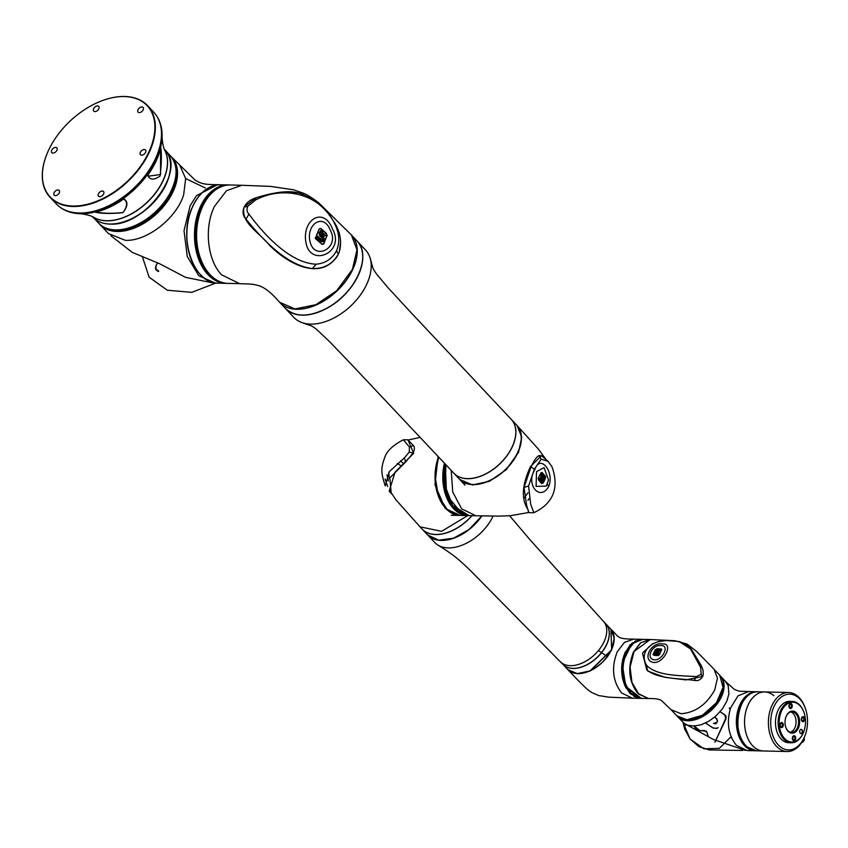 <?xml version="1.0" encoding="UTF-8"?>
<svg xmlns="http://www.w3.org/2000/svg" width="848" height="848" viewBox="0 0 848 848"><rect width="100%" height="100%" fill="white"/><g stroke="black" fill="none" stroke-linecap="round" stroke-linejoin="round"><path stroke-width="1.27" d="M93.089 216.897A49.534 30.92 -43.2 0 0 106.477 220.724A49.534 30.92 -43.2 0 0 153.806 195.051A49.534 30.92 -43.2 0 0 164.459 149.789M72.875 206.032A66.589 41.563 -43.2 0 0 148.644 152.481A66.589 41.563 -43.2 0 0 124.391 96.555A66.589 41.563 -43.2 0 0 105.057 99.672A66.589 41.563 -43.2 0 0 46.714 154.527A66.589 41.563 -43.2 0 0 72.875 206.032M105.163 99.64A66.918 41.775 136.8 0 1 105.258 99.598A66.918 41.775 136.8 0 1 124.698 96.471A66.918 41.775 136.8 0 1 147.563 105.64A66.918 41.775 136.8 0 1 139.867 167.946A66.918 41.775 136.8 0 1 72.928 206.488A66.918 41.775 136.8 0 1 50.064 197.319A66.918 41.775 136.8 0 1 46.629 154.728A66.918 41.775 136.8 0 1 46.672 154.633M104.166 227.921A49.142 30.676 -43.2 0 0 116.982 231.409A49.142 30.676 -43.2 0 0 163.664 206.276A49.142 30.676 -43.2 0 0 174.773 161.523M107.463 229.13A49.099 30.655 -43.2 0 0 116.399 230.751A49.099 30.655 -43.2 0 0 160.908 208.11A49.099 30.655 -43.2 0 0 175.79 164.883M138.436 223.999C130.38 228.059 122.737 230.031 115.519 229.903A49.205 30.719 -43.2 0 1 98.707 223.194A49.205 30.719 -43.2 0 0 98.707 223.194L99.407 223.946A49.205 30.719 -43.2 0 0 116.218 230.688A49.205 30.719 -43.2 0 0 165.445 202.343A49.205 30.719 -43.2 0 0 171.095 156.53L170.395 155.788A49.205 30.719 -43.2 0 0 170.374 155.756A49.205 30.719 -43.2 0 1 164.745 201.591A49.205 30.719 -43.2 0 1 115.519 229.935A49.163 30.687 -43.2 0 0 138.436 223.999A49.163 30.687 -43.2 0 0 168.752 195.485A49.163 30.687 -43.2 0 0 175.525 166.102M117.798 223.353A49.152 30.687 -43.2 0 0 169.377 174.847M102.354 191.023A3.445 2.152 -43.2 0 0 98.909 193.005A3.445 2.152 -43.2 0 0 98.516 196.217A3.445 2.152 -43.2 0 0 99.693 196.683A3.445 2.152 -43.2 0 0 103.138 194.701A3.445 2.152 -43.2 0 0 103.53 191.489A3.445 2.152 -43.2 0 0 102.354 191.023M141.913 106.954A3.445 2.152 -43.2 0 0 138.468 108.936A3.445 2.152 -43.2 0 0 138.076 112.148A3.445 2.152 -43.2 0 0 139.252 112.614A3.445 2.152 -43.2 0 0 142.697 110.632A3.445 2.152 -43.2 0 0 143.089 107.431A3.445 2.152 -43.2 0 0 141.913 106.954M97.573 105.905A3.445 2.152 -43.2 0 0 94.128 107.887A3.445 2.152 -43.2 0 0 93.736 111.088A3.445 2.152 -43.2 0 0 94.912 111.565A3.445 2.152 -43.2 0 0 98.357 109.583A3.445 2.152 -43.2 0 0 98.75 106.371A3.445 2.152 -43.2 0 0 97.573 105.905M55.629 147.404A3.445 2.152 -43.2 0 0 52.184 149.396A3.445 2.152 -43.2 0 0 51.792 152.598A3.445 2.152 -43.2 0 0 52.968 153.075A3.445 2.152 -43.2 0 0 56.413 151.092A3.445 2.152 -43.2 0 0 56.805 147.881A3.445 2.152 -43.2 0 0 55.629 147.404M58.014 189.973A3.445 2.152 -43.2 0 0 54.569 191.955A3.445 2.152 -43.2 0 0 54.177 195.157A3.445 2.152 -43.2 0 0 55.353 195.634A3.445 2.152 -43.2 0 0 58.798 193.651A3.445 2.152 -43.2 0 0 59.19 190.44A3.445 2.152 -43.2 0 0 58.014 189.973M144.308 149.513A3.445 2.152 -43.2 0 0 140.863 151.495A3.445 2.152 -43.2 0 0 140.461 154.707A3.445 2.152 -43.2 0 0 141.637 155.173A3.445 2.152 -43.2 0 0 145.093 153.191A3.445 2.152 -43.2 0 0 145.485 149.99A3.445 2.152 -43.2 0 0 144.308 149.513M108.692 228.949A49.163 30.687 -43.2 0 0 115.498 229.903M160.707 147.955L160.855 147.785C161.745 155.375 161.48 164.798 160.06 176.045C154.124 180.232 150.043 180.062 147.806 175.525L147.817 175.197M147.838 175.25L148.57 176.151L148.04 174.805L147.806 175.525M123.755 198.983L124.094 198.983C128.186 201.824 127.815 206.382 122.96 212.647C111.766 213.802 102.661 213.696 95.633 212.329L95.813 212.138M124.094 198.983L123.373 199.185C114.3 205.523 105.067 209.848 95.729 212.159L95.633 212.329M95.835 211.989C102.894 213.484 111.968 213.664 123.066 212.519C127.539 206.287 127.751 201.76 123.691 198.93M123.808 199.004L123.405 199.185A65.232 40.715 -43.2 0 1 95.697 212.17L95.76 212.148M148.57 176.151L160.558 174.54L160.537 148.665M160.728 147.859L160.738 147.838C158.597 156.88 154.368 165.869 148.04 174.805A65.232 40.715 -43.2 0 0 160.738 147.806M157.484 262.763L155.937 265.975C154.898 268.668 155.799 270.491 158.618 271.455L155.862 268.986L158.65 271.19M171.752 157.219A49.205 30.719 136.8 0 1 171.837 157.315A49.205 30.719 136.8 0 1 166.176 203.128A49.205 30.719 136.8 0 1 116.96 231.472A49.205 30.719 136.8 0 1 100.149 224.731A49.205 30.719 136.8 0 1 100.064 224.635M205.333 187.98L185.659 178.546M110.865 235.733L132.267 252.397L159.509 263.675L185.553 277.349L212.307 282.808M215.774 283.094L191.733 292.369L167.247 290.196L149.131 277.179L142.453 256.944M218.116 283.147A49.205 32.478 -88.6 0 1 218.063 283.147A49.205 32.478 -88.6 0 1 190.037 256.446A49.205 32.478 -88.6 0 1 192.899 205.947A49.205 32.478 -88.6 0 1 220.395 184.769A49.205 32.478 -88.6 0 1 220.448 184.769M227.02 283.359A49.205 32.478 -88.6 0 1 226.882 283.349A49.205 32.478 -88.6 0 1 209.021 274.614A49.205 32.478 -88.6 0 1 197.319 219.123A49.205 32.478 -88.6 0 1 229.214 184.981A49.205 32.478 -88.6 0 1 229.352 184.981M226.395 283.338A49.205 32.478 -88.6 0 1 225.897 283.327A49.205 32.478 -88.6 0 1 208.036 274.593A49.205 32.478 -88.6 0 1 196.333 219.102A49.205 32.478 -88.6 0 1 228.229 184.949A49.205 32.478 -88.6 0 1 228.727 184.97M218.964 281.568A49.099 32.415 -88.6 0 1 209.053 274.529A49.099 32.415 -88.6 0 1 196.312 225.059A49.099 32.415 -88.6 0 1 221.222 186.39M199.227 256.944A49.099 32.415 -88.6 0 1 200.34 210.039M190.228 256.721A49.067 32.394 -88.6 0 1 191.341 209.838M183.656 194.817L185.659 178.557L180.158 166.166L185.659 178.557L183.656 194.817C176.479 218.36 146.693 241.585 125.281 240.313L108.47 233.571L100.149 224.731M156.053 265.869L155.862 268.986L156.053 265.827L157.633 262.827M158.629 271.148L158.671 270.872C156.064 269.982 155.237 268.297 156.191 265.806M357.029 240.959A49.205 30.719 136.8 0 1 357.072 241.002L365.499 249.959A49.205 30.719 136.8 0 1 370.184 258.311A49.205 30.719 136.8 0 1 366.601 284.546A49.205 30.719 136.8 0 1 310.622 324.116A49.205 30.719 136.8 0 1 301.856 322.558A49.205 30.719 136.8 0 1 293.811 317.375L285.384 308.407A49.205 30.719 136.8 0 1 285.341 308.365M370.184 258.311C373.427 268.646 371.488 266.749 376.48 273.946L387.6 287.239L408.906 310.347L511.27 419.357A39.358 24.571 136.8 0 1 512.107 446.981A39.358 24.571 136.8 0 1 483.508 474.944A39.358 24.571 136.8 0 1 453.924 473.279A39.358 24.571 136.8 0 1 453.722 473.067L351.411 364.407L329.649 341.723L317.067 329.808C310.188 324.381 311.979 326.438 301.856 322.558M243.98 207.484C240.917 223.109 258.831 231.939 270.152 245.984L271.614 247.287C290.154 265.117 321.36 280.571 337.568 255.757L339.285 251.792L338.352 254.093L336.529 250.764C339.953 242.231 339.423 233.423 334.928 224.338C321.477 194.595 284.769 184.641 255.63 199.969L247.786 206.308C246.492 209.477 246.885 212.074 248.962 214.12C262.265 232.288 289.157 263.219 316.177 264.194C325.325 263.368 332.109 258.884 336.529 250.764M255.619 198.305L244.288 206.891M255.63 199.969L255.99 197.86C250.584 199.439 246.641 202.524 244.16 207.103L244.16 207.092C246.196 202.884 250.096 199.799 255.863 197.838C277.232 191.182 292.708 189.994 302.301 194.266C323.819 203.796 330.338 216.632 334.759 222.992L334.928 224.338M340.652 241.987L339.285 251.792M310.294 242.592C305.216 224.89 323.3 211.947 330.338 230.285C339.984 247.711 315.212 260.824 310.294 242.592M306.181 243.683C300.945 220.342 323.512 205.301 332.639 229.267C345.39 252.047 311.28 267.533 306.181 243.683M210.05 274.635A49.205 32.478 91.4 0 0 227.921 283.38L239.592 283.656L221.731 274.911C207.389 260.506 203.891 227.677 214.438 206.446L226.501 190.705L241.924 185.277L230.253 185.002A49.205 32.478 91.4 0 0 198.358 219.155A49.205 32.478 91.4 0 0 210.05 274.635M279.67 302.344A49.205 30.719 -43.2 0 0 279.766 302.439A49.205 30.719 -43.2 0 0 316.76 304.591A49.205 30.719 -43.2 0 0 352.556 269.611A49.205 30.719 -43.2 0 0 351.454 235.023A49.205 30.719 -43.2 0 0 351.358 234.928M359.488 272.261A49.067 30.634 136.8 0 1 328.823 307.082A49.067 30.634 136.8 0 1 316.442 312.742M541.427 455.705L530.466 466.58C521.997 484.791 521.117 499.006 527.827 509.245L528.919 512.478L510.136 515.743L498.953 516.103L475.876 515.785L461.588 508.789L452.737 491.978L451.21 470.417M528.717 512.436L526.661 505.45L524.032 487.452L531.06 466.856C534.039 460.475 536.689 456.712 539.031 455.577L541.724 455.832L546.292 459.796M534.802 469.718C539.71 453.775 554.666 471.128 548.804 486.243C540.134 502.154 525.251 484.473 534.802 469.718M536.54 471.647L544.056 467.63L548.497 479.936L546.292 486.105L536.095 486.37L536.54 471.647M465.34 514.98L452.493 505.228L445.253 486.551L445.794 464.693M466.994 515.361L452.472 505.238L445.221 486.54L445.783 464.672M445.158 464.015A39.262 25.917 91.4 0 0 454.433 508.546A39.262 25.917 91.4 0 0 460.782 513.432M468.796 515.616L462.626 514.376L446.567 495.147L445.105 463.962M453.638 508.609A39.358 25.981 91.4 0 0 467.926 515.595A39.358 25.981 91.4 0 0 467.948 515.605L461.884 514.354L453.659 508.609L444.013 488.459L444.511 463.337A39.358 25.981 91.4 0 0 453.638 508.609M445.91 464.81A39.358 25.981 91.4 0 0 455.387 508.652A39.358 25.981 91.4 0 0 469.675 515.637L475.876 515.785M516.792 425.23A39.358 24.571 136.8 0 1 516.845 425.283A39.358 24.571 136.8 0 1 517.736 452.949A39.358 24.571 136.8 0 1 489.095 480.933A39.358 24.571 136.8 0 1 459.499 479.215A39.358 24.571 136.8 0 1 459.446 479.162M520.163 446.165A39.231 24.486 136.8 0 1 480.127 483.805M518.743 450.267A39.231 24.486 136.8 0 1 509.065 465.753A39.231 24.486 136.8 0 1 484.314 482.639M357.072 241.002A49.205 30.719 136.8 0 1 351.411 286.815A49.205 30.719 136.8 0 1 302.195 315.149A49.205 30.719 136.8 0 1 285.384 308.407M524.244 497.893L527.965 492.794M446.589 494.554L445.274 464.142L444.543 486.254L451.836 505.228C456.637 511.885 462.33 515.351 468.912 515.626L451.867 505.238L444.575 486.275L445.285 464.153M538.65 479.862L540.229 479.427L538.628 479.968L541.49 483.296L542.943 482.904L544.893 478.579L541.395 475.018L541.31 476.332L543.197 478.611L543.282 480.509L542.02 482.247L540.876 481.208L540.218 479.459L542.031 482.215L543.292 480.434L543.239 478.781L541.363 476.534L541.448 474.848L545.169 478.929L543.197 483.031L541.543 483.477L538.628 479.968M540.876 481.208L542.02 482.247M538.66 479.83L540.356 479.226L541.183 481.102M543.197 478.611L541.194 475.346L541.861 474.954L544.957 478.823L542.985 482.936L541.49 483.296M542.72 481.664L543.282 480.509M540.833 474.159L542.413 474.106L545.317 477.519L542.413 474.138L540.833 474.159L540.78 477.329L542.603 479.608L542.275 480.784L541.639 480.636L542.497 480.403M542.752 480.498L542.858 479.512L541.013 477.17L540.982 474.456L542.476 474.308L545.667 477.731L542.116 472.654L540.844 473.057L538.236 478.495L540.833 473.036L542.148 472.612L545.37 476.375L545.423 477.583M545.667 477.731L545.338 476.417M545.55 476.237L542.116 472.654M542.328 472.484L540.865 472.919L538.12 478.707L540.43 478.177L538.12 478.707M540.25 478.166L541.109 478.558L541.639 480.636M538.257 478.367L538.353 478.929L538.257 478.367L538.353 478.929L541.109 478.558L541.448 479.777M541.543 483.477L538.681 480.148M541.225 475.251L541.31 476.332M542.158 482.003L542.773 481.494M541.162 478.707L541.681 480.763L541.162 478.707M548.804 486.243L547.363 484.325M531.06 466.856L534.357 469.241L528.58 485.989L530.647 504.125L533.848 512.69C556.754 501.931 558.111 483.413 551.9 466.633L548.094 461.312L541.194 459.171L539.031 455.577M528.887 498.751L527.997 500.341M534.357 469.241L541.194 459.171M524.032 487.452L528.58 485.989M315.7 237.143L315.657 238.638L322.007 244.182L323.417 243.821L327.169 235.278L324.074 236.157L322.897 235.606L321.625 232.744L320.65 232.575L320.385 234.133L323.66 237.207L324.561 239.592L323.968 241.457L321.053 241.765L315.7 237.143L321.106 241.701L323.947 241.383L324.53 239.581L323.989 241.288L321.328 241.542L315.975 236.91M323.289 233.666L324.063 234.281L326.236 233.603L320.502 228.578L319.251 228.949L316.452 235.362L322.834 240.45L322.908 238.659L319.505 235.564L319.049 232.935L320.618 230.486L322.632 231.896L323.258 233.688L322.611 231.928L320.65 230.561L319.124 232.967L319.569 235.511L322.961 238.585L322.897 240.514L322.102 240.578L316.505 235.638M320.353 233.041L321.699 232.681L322.961 235.532L324.084 236.062L327.254 235.235L323.417 243.821M322.007 244.182L323.735 243.98L327.127 235.278M327.222 235.044L324.074 236.157M324.18 235.924L322.897 235.606M323.152 235.415L321.625 232.744M321.89 232.585L320.65 232.575M320.385 234.133L323.703 237.419L324.53 239.571L323.968 241.457M324.53 239.571L323.65 237.281L320.364 234.186M315.339 237.281L315.689 238.839L322.039 244.383L315.308 238.214M319.505 235.564L319.41 233.041L320.841 230.773L324.275 234.557L326.448 233.401L320.714 228.377L319.24 228.812L316.537 235.85L322.155 240.705L323.12 240.652L323.152 238.436L319.791 235.384M316.452 235.362L319.208 228.886L320.565 228.494L326.3 233.518L324.095 234.345L323.279 233.751M326.448 233.931L326.448 233.401M320.661 232.394L320.311 234.059M322.039 244.383L323.735 243.98M248.962 214.12L245.994 219.102C242.846 215.89 242.242 211.894 244.16 207.103L247.786 206.308M243.864 207.749L244.16 207.103M245.994 219.102C260.516 236.963 285.956 265.583 312.414 268.551C324.031 268.869 332.681 264.046 338.352 254.093M493.07 516.103A39.358 24.571 136.8 0 1 493.006 516.241A39.358 24.571 136.8 0 1 448.221 547.903A39.358 24.571 136.8 0 1 437.43 544.766A39.358 24.571 136.8 0 1 434.77 542.508L427.752 535.046A39.358 24.571 136.8 0 1 427.71 534.993M413.4 445.571C414.831 446.981 414.714 449.451 413.071 452.98L405.704 461.927L404.401 457.867L389.327 471.605L385.257 485.925C381.346 473.809 380.328 468.986 384.897 457.061C387.07 450.786 393.239 445.03 403.383 439.783L409.457 447.108L413.4 445.571L407.909 439.773L413.676 453.245L395.041 472.23L389.476 490.165M405.704 461.927L389.826 477.933L391.214 493.133M403.5 463.633L400.51 460.803M400.913 465.775L397.33 463.443M467.725 515.595L441.596 531.314L420.025 526.831L422.134 529.067A39.358 24.571 -43.2 0 0 471.806 515.69M460.125 515.414A39.358 25.981 -88.6 0 1 460.072 515.414A39.358 25.981 -88.6 0 1 445.772 508.418A39.358 25.981 -88.6 0 1 438.522 456.998M438.098 456.553L434.95 484.77L445.179 508.408L460.072 515.414M607.603 656.776L598.455 650.543M631.951 643.24L622.114 663.528L625.909 687.558L630.742 693.993M634.262 696.59L625.813 687.558C620.429 676.079 620.248 664.27 625.294 652.123L635.587 640.812M642.137 639.339L632.014 643.187L622.199 663.507L626.015 687.643L630.806 694.046L640.738 698.37M642.424 639.35L631.707 643.749L624.223 656.076L622.22 672.422L626.333 687.654L641.024 698.37M567.874 669.697L577.361 673.789L590.144 671.065L611.631 650.077L610.963 629.333C619.464 637.018 616.051 638.979 633.7 639.138L624.435 642.402L617.196 651.858C611.196 667.599 612.659 681.283 621.573 692.922L632.301 698.169L640.463 698.36M641.872 639.339L629.99 644.862L622.591 659.818L622.443 678.336L629.608 693.113L640.325 698.36M610.783 629.131L614.249 638.162L611.482 649.928L590.007 670.916L577.223 673.641L567.768 669.581L579.29 681.644C587.007 689.233 587.982 689.965 591.692 692.509L598.709 695.561L608.79 697.162L632.301 698.169M575.273 673.344A29.436 18.37 -43.2 0 0 602.038 662.659A29.436 18.37 -43.2 0 0 614.079 636.859M471.976 515.701A39.358 24.571 136.8 0 1 422.219 529.163L427.668 534.95L438.639 540.176L453.563 538.194L469.103 529.459L481.791 515.923A39.231 24.486 136.8 0 1 452.588 538.491M481.876 515.923A39.358 24.571 136.8 0 1 441.204 540.43A39.358 24.571 136.8 0 1 427.752 535.046M603.299 621.181A29.521 18.433 136.8 0 1 603.31 621.192L605.832 623.874A29.521 18.433 136.8 0 1 602.44 651.359A29.521 18.433 136.8 0 1 572.909 668.372A29.521 18.433 136.8 0 1 562.828 664.323L470.979 571.128C457.623 558.079 452.376 554.179 437.43 544.766M642.71 639.36L632.067 643.558L624.605 655.398L622.305 671.298L625.888 686.467L641.311 698.381M643.06 639.36A29.521 19.483 91.4 0 0 642.985 639.36L633.869 642.625L626.63 652.08C620.63 667.811 622.093 681.506 631.007 693.145L641.735 698.392A29.521 19.483 -88.6 0 1 641.586 698.392A29.521 19.483 91.4 0 0 641.66 698.392M648.603 698.551L638.883 694.12L631.983 682.534L630.075 667.122L634.071 651.476L650.204 639.53L640.749 642.795L633.509 652.239L629.884 667.111L631.792 682.534L638.682 694.12L648.603 698.551L641.586 698.392A29.521 19.483 -88.6 0 1 624.764 682.364A29.521 19.483 -88.6 0 1 626.481 652.07A29.521 19.483 -88.6 0 1 642.985 639.36A29.521 19.483 91.4 0 0 625.114 655.409A29.521 19.483 91.4 0 0 626.407 686.488M629.746 692.466A29.394 19.398 -88.6 0 1 630.88 644.713M437.844 494.267A39.231 25.896 -88.6 0 1 438.607 457.093A39.358 25.981 91.4 0 0 460.188 515.414L467.831 515.595A39.358 25.981 -88.6 0 1 444.416 463.231M388.734 472.368L389.37 478.738M386.995 474.891L388.342 480.943M404.401 457.867L409.224 452.143L413.071 452.98M409.457 447.108L409.224 452.143M642.561 653.734L647.83 671.097L665.214 677.361L685.852 679.916L702.536 676.534C703.172 676.312 703.331 674.192 703.034 670.206L701.487 665.934L691.311 649.176L684.919 643.749L679.248 641.565M701.222 674.372L702.451 676.746C700.469 679.979 697.777 681.198 694.353 680.393C680.107 678.326 657.91 679.259 646.77 669.846L642.604 653.596L643.166 652.218L645.508 651.465C643.399 656.702 643.918 661.482 647.066 665.818C657.73 676.322 682.057 675.506 696.314 676.609L701.222 674.372L700.649 667.408L690.548 648.932L679.11 641.523L666.104 640.526L658.419 641.703C652.472 643.303 648.169 646.558 645.508 651.465M654.656 659.85C645.116 659.087 652.101 643.982 661.27 645.625C669.803 645.074 662.659 660.274 654.656 659.85M662.744 643.971C650.501 641.533 641.417 661.228 654.115 662.521C664.344 662.807 673.641 643.038 662.744 643.971M681.114 713.719L671.022 709.67L676.746 715.765L686.838 719.804L702.441 715.256L716.369 702.801L723.026 687.431L719.761 675.315L714.037 669.231L717.461 678.209L714.694 689.986C706.448 704.688 695.254 712.606 681.114 713.719M681.379 719.083A29.457 18.391 -43.2 0 0 687.389 720.312A29.457 18.391 -43.2 0 0 714.429 706.342A29.457 18.391 -43.2 0 0 722.793 680.138M721.224 694.215A29.394 18.349 136.8 0 1 695.466 718.404M719.857 675.421A29.521 18.433 136.8 0 1 719.952 675.517A29.521 18.433 136.8 0 1 717.45 701.762A29.521 18.433 136.8 0 1 689.456 719.931A29.521 18.433 136.8 0 1 676.937 715.966A29.521 18.433 136.8 0 1 676.842 715.86M720.069 675.644A29.521 18.433 136.8 0 1 720.185 675.761A29.521 18.433 136.8 0 1 717.673 702.006A29.521 18.433 136.8 0 1 689.689 720.175A29.521 18.433 136.8 0 1 677.17 716.21A29.521 18.433 136.8 0 1 677.054 716.083M720.238 675.824A29.521 18.433 136.8 0 1 720.291 675.877A29.521 18.433 136.8 0 1 706.691 713.412A29.521 18.433 136.8 0 1 677.276 716.316A29.521 18.433 136.8 0 1 677.223 716.263M720.471 676.068A29.521 18.433 136.8 0 1 720.652 676.269A29.521 18.433 136.8 0 1 707.062 713.804A29.521 18.433 136.8 0 1 677.637 716.708A29.521 18.433 136.8 0 1 677.457 716.518M661.239 650.882L656.85 650.501L656.098 651.105L658.991 651.815L659.023 653.85L658.387 654.614L655.695 654.073L654.115 655.377L658.514 655.536M658.758 653.702L656.914 654.423L655.515 653.819L653.925 654.995L657.931 655.642L659.638 654.455L661.143 650.49L656.045 650.628L656.161 651.677L658.769 651.868L659.023 653.85M653.352 654.889L655.419 649.992L657.083 648.996L661.588 649.25L661.8 649.886L657.507 649.685M658.324 653.617L655.631 653.204M658.451 652.737L655.896 652.504L655.112 651.773L655.44 650.766M659.67 654.38L660.369 652.684M658.355 653.543L657.348 653.956L658.355 653.543M658.165 652.377L655.896 652.504M655.864 652.218L655.112 651.773M655.462 650.692L655.175 651.593L657.306 649.748L661.62 649.928M661.588 649.25L661.419 649.992L661.567 649.006L657.052 648.752L655.144 649.875L653.034 654.614L656.31 653.066L657.56 653.914M655.568 653.214L656.511 653.013M647.066 665.818L646.77 669.846M696.314 676.609L694.353 680.393M700.649 667.408L701.487 665.934M666.178 640.526L658.419 641.703M652.949 643.484L643.081 652.419M714.525 717.217L716.38 718.489L717.419 721.001L716.867 722.528L713.666 723.291L715.712 723.842L716.889 722.623L717.461 721.065L716.369 718.415L714.578 717.185L716.369 718.415M705.515 723.015L713.083 728.04L716.857 728.453L718.161 727.69L716.836 728.337L713.115 727.987M720.09 711.79L724.764 714.917L725.899 718.839L714.991 741.989M715.701 723.853L713.528 723.429L716.899 722.729L717.546 720.376M716.942 718.892L714.599 717.164M715.034 742.191L726.238 717.228M725.581 715.585L720.153 711.716M713.083 728.04L706.999 723.948L713.083 727.955L716.836 728.337L718.002 727.626L716.465 728.347L713.009 727.891L705.568 722.984M720.291 675.877L720.652 676.269A29.521 18.433 136.8 0 1 712.627 709.087A29.521 18.433 136.8 0 1 677.637 716.708L684.484 723.62L687.855 725.284L694.12 726.068L696.007 728.93M725.178 681.103L728.188 685.735L728.909 693.897L726.916 700.989L722.316 709.013L715.5 716.401L708.472 721.447L701.095 724.764L694.12 726.068M755.292 750.766A29.521 19.483 -88.6 0 1 755.165 750.766A29.521 19.483 -88.6 0 1 744.438 745.519A29.521 19.483 -88.6 0 1 737.421 712.235A29.521 19.483 -88.6 0 1 756.564 691.745A29.521 19.483 -88.6 0 1 756.702 691.745M729.248 707.995L730.054 709.522M731.082 736.668L719.327 748.36L703.893 748.837L690.071 738.968L683.053 722.443L684.654 729.068L690.06 738.947L699.017 746.706L709.352 749.95L742.753 750.469M730.573 737.707L731.548 737.781M684.029 723.291L713.232 739.414L745.328 750.406M750.162 749.325A29.457 19.44 -88.6 0 1 740.686 704.508A29.457 19.44 -88.6 0 1 751.498 692.943M757.381 691.756A29.521 19.483 91.4 0 0 757.306 691.756A29.521 19.483 91.4 0 0 757.222 691.756A29.521 19.483 91.4 0 0 757.158 691.756A29.521 19.483 91.4 0 0 737.325 716.178A29.521 19.483 91.4 0 0 749.749 749.187A29.521 19.483 91.4 0 0 755.748 750.777A29.521 19.483 91.4 0 0 755.822 750.787M757.9 691.777A29.521 19.483 91.4 0 0 757.847 691.767A29.521 19.483 91.4 0 0 757.762 691.767A29.521 19.483 91.4 0 0 737.665 720.885A29.521 19.483 91.4 0 0 756.437 750.798A29.521 19.483 91.4 0 0 756.501 750.798M756.988 691.756A29.521 19.483 91.4 0 0 756.829 691.745A29.521 19.483 91.4 0 0 746.855 695.593A29.521 19.483 91.4 0 0 745.646 746.463A29.521 19.483 91.4 0 0 749.431 749.176A29.521 19.483 91.4 0 0 755.43 750.777A29.521 19.483 91.4 0 0 755.589 750.777M757.964 691.777A29.521 19.483 91.4 0 0 738.544 713.634A29.521 19.483 91.4 0 0 747.427 747.067A29.521 19.483 91.4 0 0 756.564 750.798L747.364 747.046C729.937 734.124 738.385 689.647 757.964 691.777L764.737 691.936A29.521 19.483 91.4 0 0 748.243 704.646A29.521 19.483 91.4 0 0 746.526 734.94A29.521 19.483 91.4 0 0 763.338 750.957A29.521 19.483 -88.6 0 1 754.201 747.226A29.521 19.483 -88.6 0 1 745.318 713.804A29.521 19.483 -88.6 0 1 764.737 691.936A29.521 19.483 -88.6 0 1 773.874 695.667M746.791 695.646A29.394 19.398 91.4 0 0 746.717 695.699A29.394 19.398 91.4 0 0 745.519 746.346A29.394 19.398 91.4 0 0 745.583 746.399M750.406 693.229A29.394 19.398 91.4 0 0 736.467 720.789A29.394 19.398 91.4 0 0 749.081 748.996M747.332 746.993A29.436 19.43 -88.6 0 1 737.718 720.758A29.436 19.43 -88.6 0 1 748.646 695.084M757.222 691.756A29.521 19.483 91.4 0 0 737.113 720.874A29.521 19.483 91.4 0 0 755.897 750.787A29.521 19.483 91.4 0 0 755.981 750.787M706.31 731.114L699.907 730.573L696.028 728.867M724.764 714.917L720.132 711.748L724.775 714.843L725.941 718.924L715.023 742.085M694.183 726.058L700.066 730.743L704.561 730.616L707.052 732.534L708.08 736L707.094 732.545L704.476 730.531L700.003 730.658L694.226 726.079M774.192 706.172A27.878 18.402 91.4 0 0 778.326 744.968A27.878 18.402 91.4 0 0 804.042 737.908A27.878 18.402 91.4 0 0 804.964 735.735A27.878 18.402 91.4 0 0 805.6 709.129A27.878 18.402 91.4 0 0 774.192 706.172M804.964 735.735L804.667 736.509A29.521 19.483 -88.6 0 1 803.681 738.82A29.521 19.483 -88.6 0 1 787.188 751.529A29.521 19.483 -88.6 0 1 770.366 735.513A29.521 19.483 -88.6 0 1 772.083 705.207A29.521 19.483 -88.6 0 1 788.587 692.498A29.521 19.483 -88.6 0 1 805.335 708.334L805.6 709.129M804.36 720.62A2.523 1.664 91.4 0 0 803.989 717.111A2.523 1.664 91.4 0 0 801.657 717.747A2.523 1.664 91.4 0 0 801.572 717.949A2.523 1.664 91.4 0 0 801.519 720.355A2.523 1.664 91.4 0 0 804.36 720.62M802.886 717.132A2.067 1.367 91.4 0 0 802.717 717.111A2.067 1.367 91.4 0 0 801.561 718.002A2.067 1.367 91.4 0 0 801.53 718.065M795.392 739.689A2.523 1.664 91.4 0 0 795.011 736.181A2.523 1.664 91.4 0 0 792.689 736.817A2.523 1.664 91.4 0 0 792.604 737.018A2.523 1.664 91.4 0 0 792.541 739.424A2.523 1.664 91.4 0 0 795.392 739.689M793.919 736.202A2.067 1.367 91.4 0 0 793.739 736.181A2.067 1.367 91.4 0 0 792.583 737.071A2.067 1.367 91.4 0 0 792.562 737.135M782.98 726.492A2.523 1.664 91.4 0 0 782.598 722.973A2.523 1.664 91.4 0 0 780.277 723.62A2.523 1.664 91.4 0 0 780.192 723.81A2.523 1.664 91.4 0 0 780.128 726.227A2.523 1.664 91.4 0 0 782.98 726.492M781.506 722.994A2.067 1.367 91.4 0 0 781.326 722.984A2.067 1.367 91.4 0 0 780.171 723.863A2.067 1.367 91.4 0 0 780.149 723.927M791.947 707.423A2.523 1.664 91.4 0 0 791.576 703.914A2.523 1.664 91.4 0 0 789.244 704.55A2.523 1.664 91.4 0 0 789.159 704.741A2.523 1.664 91.4 0 0 789.106 707.158A2.523 1.664 91.4 0 0 791.947 707.423M790.474 703.935A2.067 1.367 91.4 0 0 790.304 703.914A2.067 1.367 91.4 0 0 789.149 704.805A2.067 1.367 91.4 0 0 789.117 704.858M802.24 732.672A2.131 1.41 91.4 0 0 801.922 729.704A2.131 1.41 91.4 0 0 799.95 730.245A2.131 1.41 91.4 0 0 799.887 730.404A2.131 1.41 91.4 0 0 799.834 732.439A2.131 1.41 91.4 0 0 802.24 732.672M799.823 732.407A1.972 1.304 91.4 0 0 800.925 733.414A1.972 1.304 91.4 0 0 802.028 732.577A1.972 1.304 91.4 0 0 802.144 730.552A1.972 1.304 91.4 0 0 801.021 729.481A1.972 1.304 91.4 0 0 799.918 730.329A1.972 1.304 91.4 0 0 799.865 730.446M781.644 710.772A19.939 13.165 91.4 0 0 784.601 738.513A19.939 13.165 91.4 0 0 802.992 733.467A19.939 13.165 91.4 0 0 803.66 731.909A19.939 13.165 91.4 0 0 804.105 712.882A19.939 13.165 91.4 0 0 781.644 710.772M803.597 732.078A20.67 13.642 -88.6 0 1 803.522 732.248A20.67 13.642 -88.6 0 1 802.833 733.87A20.67 13.642 -88.6 0 1 791.29 742.763A20.67 13.642 -88.6 0 1 779.513 731.548A20.67 13.642 -88.6 0 1 780.711 710.348A20.67 13.642 -88.6 0 1 792.265 701.444A20.67 13.642 -88.6 0 1 803.989 712.532A20.67 13.642 -88.6 0 1 804.052 712.712M786.403 715.829A11.056 7.293 -88.6 0 1 796.59 713.03A11.056 7.293 -88.6 0 1 798.233 728.411A11.056 7.293 -88.6 0 1 785.778 727.245A11.056 7.293 -88.6 0 1 786.032 716.698A11.056 7.293 -88.6 0 1 786.403 715.829M785.725 727.065A10.335 6.816 91.4 0 0 791.534 732.439A10.335 6.816 91.4 0 0 797.311 727.987A10.335 6.816 91.4 0 0 797.904 717.387A10.335 6.816 91.4 0 0 792.021 711.779A10.335 6.816 91.4 0 0 786.244 716.231A10.335 6.816 91.4 0 0 785.969 716.867M790.283 732.227A10.335 6.816 91.4 0 0 794.788 727.923A10.335 6.816 91.4 0 0 790.76 711.928M792.265 701.444L789.605 701.381A20.67 13.642 91.4 0 0 778.061 710.285A20.67 13.642 91.4 0 0 776.853 731.485A20.67 13.642 91.4 0 0 788.629 742.7L791.29 742.763M791.65 707.105A1.972 1.304 91.4 0 0 791.354 704.37A1.972 1.304 91.4 0 0 789.541 704.868A1.972 1.304 91.4 0 0 789.477 705.017A1.972 1.304 91.4 0 0 789.435 706.893A1.972 1.304 91.4 0 0 791.65 707.105M789.403 706.819A1.643 1.081 91.4 0 0 790.315 707.624A1.643 1.081 91.4 0 0 791.226 706.914A1.643 1.081 91.4 0 0 791.322 705.229A1.643 1.081 91.4 0 0 790.389 704.338A1.643 1.081 91.4 0 0 789.477 705.048A1.643 1.081 91.4 0 0 789.446 705.101M789.064 707.041A2.067 1.367 91.4 0 0 790.209 708.048A2.067 1.367 91.4 0 0 790.378 708.027M789.488 704.815A2.067 1.367 91.4 0 0 789.371 706.935A2.067 1.367 91.4 0 0 790.548 708.048A2.067 1.367 91.4 0 0 791.703 707.158A2.067 1.367 91.4 0 0 791.82 705.038A2.067 1.367 91.4 0 0 790.643 703.925A2.067 1.367 91.4 0 0 789.488 704.815M782.683 726.174A1.972 1.304 91.4 0 0 782.386 723.439A1.972 1.304 91.4 0 0 780.573 723.938A1.972 1.304 91.4 0 0 780.51 724.086A1.972 1.304 91.4 0 0 780.457 725.962A1.972 1.304 91.4 0 0 782.683 726.174M780.436 725.877A1.643 1.081 91.4 0 0 781.337 726.683A1.643 1.081 91.4 0 0 782.259 725.983A1.643 1.081 91.4 0 0 782.354 724.298A1.643 1.081 91.4 0 0 781.421 723.408A1.643 1.081 91.4 0 0 780.499 724.118A1.643 1.081 91.4 0 0 780.478 724.171M780.096 726.111A2.067 1.367 91.4 0 0 781.231 727.107A2.067 1.367 91.4 0 0 781.4 727.096M780.52 723.874A2.067 1.367 91.4 0 0 780.404 725.994A2.067 1.367 91.4 0 0 781.58 727.118A2.067 1.367 91.4 0 0 782.736 726.227A2.067 1.367 91.4 0 0 782.852 724.107A2.067 1.367 91.4 0 0 781.676 722.984A2.067 1.367 91.4 0 0 780.52 723.874M795.095 739.371A1.972 1.304 91.4 0 0 794.799 736.636A1.972 1.304 91.4 0 0 792.986 737.135A1.972 1.304 91.4 0 0 792.922 737.283A1.972 1.304 91.4 0 0 792.88 739.17A1.972 1.304 91.4 0 0 795.095 739.371M792.848 739.085A1.643 1.081 91.4 0 0 793.749 739.891A1.643 1.081 91.4 0 0 794.671 739.18A1.643 1.081 91.4 0 0 794.767 737.495A1.643 1.081 91.4 0 0 793.834 736.605A1.643 1.081 91.4 0 0 792.912 737.315A1.643 1.081 91.4 0 0 792.891 737.368M792.509 739.308A2.067 1.367 91.4 0 0 793.643 740.315A2.067 1.367 91.4 0 0 793.813 740.304M792.933 737.082A2.067 1.367 91.4 0 0 792.816 739.202A2.067 1.367 91.4 0 0 793.993 740.315A2.067 1.367 91.4 0 0 795.148 739.435A2.067 1.367 91.4 0 0 795.265 737.304A2.067 1.367 91.4 0 0 794.088 736.191A2.067 1.367 91.4 0 0 792.933 737.082M804.063 720.312A1.972 1.304 91.4 0 0 803.777 717.567A1.972 1.304 91.4 0 0 801.954 718.065A1.972 1.304 91.4 0 0 801.89 718.224A1.972 1.304 91.4 0 0 801.848 720.1A1.972 1.304 91.4 0 0 804.063 720.312M801.816 720.016A1.643 1.081 91.4 0 0 802.727 720.821A1.643 1.081 91.4 0 0 803.639 720.111A1.643 1.081 91.4 0 0 803.734 718.436A1.643 1.081 91.4 0 0 802.802 717.546A1.643 1.081 91.4 0 0 801.89 718.245A1.643 1.081 91.4 0 0 801.858 718.298M801.477 720.238A2.067 1.367 91.4 0 0 802.621 721.245A2.067 1.367 91.4 0 0 802.791 721.235M801.901 718.012A2.067 1.367 91.4 0 0 801.784 720.132A2.067 1.367 91.4 0 0 802.961 721.256A2.067 1.367 91.4 0 0 804.116 720.365A2.067 1.367 91.4 0 0 804.233 718.245A2.067 1.367 91.4 0 0 803.056 717.122A2.067 1.367 91.4 0 0 801.901 718.012M803.734 739.668A3.116 1.95 136.8 0 1 803.713 739.7A3.116 1.95 136.8 0 1 802.176 741.64M801.466 742.774A3.021 1.887 -43.2 0 0 803.936 740.749A3.021 1.887 -43.2 0 0 804.01 738.343A3.021 1.887 -43.2 0 0 803.936 738.269A3.244 2.025 136.8 0 1 803.745 739.626A3.244 2.025 136.8 0 1 802.208 741.597M93.471 217.088L91.52 216.251C92.114 216.314 85.743 214.078 79.532 213.685A66.282 41.372 -43.2 0 0 80.465 213.717A66.282 41.372 -43.2 0 0 162.085 136.062C162.233 126.416 159.435 118.455 153.7 112.169L147.563 105.64M79.532 213.685C69.896 213.24 62.127 209.965 56.201 203.849A66.918 41.775 -43.2 0 0 79.065 213.018A66.918 41.775 -43.2 0 0 146.015 174.476A66.918 41.775 -43.2 0 0 153.7 112.169M107.484 229.543A49.142 30.676 -43.2 0 0 116.929 231.345A49.142 30.676 -43.2 0 0 161.724 208.396A49.142 30.676 -43.2 0 0 176.193 164.936M105.343 228.568A49.173 30.698 -43.2 0 0 113.78 231.091A49.163 30.687 -43.2 0 0 113.802 231.091A49.163 30.687 -43.2 0 0 116.865 231.313A49.163 30.687 -43.2 0 0 158.406 211.809A49.163 30.687 -43.2 0 0 177.359 171.338A49.163 30.687 -43.2 0 0 177.359 171.328L177.359 171.317A49.173 30.698 -43.2 0 0 175.345 162.731M99.788 224.338A49.205 30.719 -43.2 0 0 99.969 224.54C103.435 228.186 108.046 230.37 113.78 231.091L113.78 231.091A49.173 30.698 -43.2 0 0 116.844 231.313A49.173 30.698 -43.2 0 0 158.396 211.799A49.173 30.698 -43.2 0 0 177.359 171.317C176.988 165.54 175.08 160.813 171.656 157.124A49.205 30.719 -43.2 0 0 171.476 156.933M116.78 231.281A49.205 30.719 -43.2 0 0 166.007 202.937A49.205 30.719 -43.2 0 0 171.656 157.124L171.296 156.732A49.205 30.719 -43.2 0 0 171.201 156.636L171.296 156.732A49.205 30.719 -43.2 0 1 165.636 202.545A49.205 30.719 -43.2 0 1 116.42 230.889A49.205 30.719 -43.2 0 1 99.598 224.148A49.205 30.719 -43.2 0 1 99.502 224.042L99.969 224.54A49.205 30.719 -43.2 0 0 116.78 231.281M115.519 229.903C108.396 229.691 102.778 227.434 98.654 223.141A49.205 30.719 -43.2 0 0 115.466 229.882A49.205 30.719 -43.2 0 0 164.692 201.538A49.205 30.719 -43.2 0 0 170.342 155.725C178.462 165.593 177.932 178.843 168.752 195.485M103.223 223.151A49.205 30.719 -43.2 0 0 110.028 224.095A49.205 30.719 -43.2 0 0 153.488 202.63A49.205 30.719 -43.2 0 0 170.077 160.293M109.827 224.02A49.322 30.782 -43.2 0 0 158.756 196.153A49.322 30.782 -43.2 0 0 165.402 150.34C186.507 170.851 144.054 227.073 109.89 224.052C103.117 223.861 97.679 221.805 93.577 217.883A49.322 30.782 -43.2 0 0 109.827 224.02M92.93 216.823A49.523 30.91 -43.2 0 0 106.583 220.83A49.523 30.91 -43.2 0 0 154.071 194.955A49.523 30.91 -43.2 0 0 164.395 149.619M220.395 184.769L217.565 184.694L196.45 195.687L190.069 205.884L184.027 230.677L187.207 256.372L198.697 275.674L215.233 283.073L218.063 283.147M200.732 205.926A49.205 32.478 -88.6 0 1 228.133 184.949A49.205 32.478 -88.6 0 1 228.186 184.949L220.501 184.769A49.205 32.478 91.4 0 0 193.1 205.746A49.205 32.478 91.4 0 0 190.1 256.329A49.205 32.478 91.4 0 0 218.159 283.147L225.801 283.327A49.205 32.478 -88.6 0 1 197.732 256.509A49.205 32.478 -88.6 0 1 200.732 205.926M227.412 283.359A49.205 32.478 -88.6 0 1 227.158 283.359A49.205 32.478 -88.6 0 1 209.286 274.614A49.205 32.478 -88.6 0 1 197.595 219.134A49.205 32.478 -88.6 0 1 229.49 184.981A49.205 32.478 -88.6 0 1 229.744 184.991M227.794 283.37A49.205 32.478 -88.6 0 1 227.667 283.37A49.205 32.478 -88.6 0 1 209.806 274.625A49.205 32.478 -88.6 0 1 198.114 219.144A49.205 32.478 -88.6 0 1 230.009 184.991A49.205 32.478 -88.6 0 1 230.126 185.002L229.49 184.981C198.612 181.589 183.168 250.16 209.255 274.604C214.608 280.222 220.575 283.137 227.158 283.359L227.794 283.37M224.593 283.041A49.173 32.457 -88.6 0 1 209.891 274.614A49.173 32.457 -88.6 0 1 197.722 221.455A49.173 32.457 -88.6 0 1 226.914 185.182M222.515 282.564A49.163 32.457 -88.6 0 1 209.912 274.604A49.163 32.457 -88.6 0 1 197.467 223.013A49.163 32.457 -88.6 0 1 224.826 185.564M211.237 275.833A49.142 32.436 -88.6 0 1 209.997 274.582A49.142 32.436 -88.6 0 1 213.23 191.743M351.454 235.023L356.976 249.81L352.386 269.42L336.709 290.705L315.912 304.697L294.987 308.926L279.586 302.248C271.975 293.397 265.244 287.917 259.393 285.808C251.231 283.72 252.99 284.207 239.592 283.656M328.77 307.093A49.205 30.719 -43.2 0 0 356.987 240.906C371.986 255.004 356.224 291.903 328.823 307.124C310.177 317.29 295.666 317.693 285.299 308.322A49.205 30.719 -43.2 0 0 328.77 307.093M356.987 240.906L351.496 235.076A49.205 30.719 136.8 0 1 351.538 235.119A49.205 30.719 136.8 0 1 323.332 301.305A49.205 30.719 136.8 0 1 279.851 302.535A49.205 30.719 136.8 0 1 279.808 302.482L285.299 308.322M456.319 509.595L452.578 505.207L445.348 486.572L445.878 464.778M469.167 515.626L452.387 505.249L445.126 486.508L445.698 464.598M459.669 479.396L472.4 484.939L489.444 481.304L506.224 469.686L518.563 452.281L521.743 437.176L517.026 425.473M509.054 465.743A39.358 24.571 -43.2 0 0 516.739 425.177C524.658 435.925 522.103 449.461 509.086 465.785C494.246 483.371 468.859 490.229 459.393 479.099A39.358 24.571 -43.2 0 0 509.054 465.743M516.739 425.177L511.068 419.145A39.358 24.571 136.8 0 1 511.302 419.389A39.358 24.571 136.8 0 1 503.617 459.955A39.358 24.571 136.8 0 1 453.945 473.311L459.393 479.099M316.177 264.194L312.414 268.551M509.627 515.775L529.661 539.37L603.31 621.192A29.521 18.433 136.8 0 1 603.977 641.936A29.521 18.433 136.8 0 1 570.386 665.68A29.521 18.433 136.8 0 1 560.295 661.631M420.025 526.831L395.942 499.843L389.455 490.112M445.179 508.408L459.478 515.404L451.189 515.308L455.132 514.736M601.995 662.606A29.521 18.433 -43.2 0 0 610.74 629.089C617.143 638.449 614.238 649.632 602.038 662.659C588.226 674.255 576.788 676.545 567.725 669.528A29.521 18.433 -43.2 0 0 601.995 662.606M610.74 629.089L605.885 623.927A29.521 18.433 136.8 0 1 605.928 623.969A29.521 18.433 136.8 0 1 597.183 657.486A29.521 18.433 136.8 0 1 562.913 664.419A29.521 18.433 136.8 0 1 562.871 664.366L567.725 669.528M427.668 534.95A39.358 24.571 -43.2 0 0 481.728 515.923M648.476 698.551L637.76 693.304C628.845 681.665 627.382 667.97 633.382 652.239L640.622 642.784L649.886 639.53L643.134 639.36M650.204 639.53L674.838 640.717L687.05 644.056L696.653 651.444L714.037 669.231M756.564 691.745L748.53 691.555L738.014 695.869L730.531 707.995C726.386 722.825 728.347 735.269 736.414 745.328L747.13 750.575L755.165 750.766M694.109 725.644C695.074 728.591 697.045 730.266 700.024 730.647L704.487 730.531L707.105 732.534L708.08 736L707.052 732.534M716.38 718.489L717.419 721.001M707.062 732.555L706.278 731.167M170.342 155.725L166.187 151.304M165.402 150.34L164.12 148.835M93.577 217.883L92.156 216.494M98.654 223.141L94.499 218.72M56.201 203.849L50.064 197.319M162.085 136.062C162.095 142.284 163.94 148.771 163.908 148.177L164.618 150.181M171.837 157.315L195.146 180.147C201.538 183.825 203.796 184.535 217.565 184.694M218.159 283.147C193.037 284.366 177.317 235.744 193.047 205.767C199.98 191.966 209.127 184.97 220.501 184.769M226.882 283.349L225.897 283.327M229.214 184.981L228.229 184.949M351.284 234.843L318.742 202.873C312.308 197.913 307.082 194.648 303.075 193.09L293.493 189.772L270.406 186.39L241.924 185.277M462.849 482.067L465.001 485.194L459.499 479.215M516.845 425.283L538.395 449.101L545.858 459.287M529.322 512.722L533.752 512.69M548.2 461.418L541.565 455.758M541.13 455.556L541.724 455.832M286.624 192.687L296.874 193.556M334.759 222.982C337.811 228.483 342.497 237.472 339.698 250.467M387.684 486.572L385.045 479.046M633.7 639.138L641.724 639.328M408.386 439.974L420.025 437.398M460.188 515.414L447.49 509.998L438.331 495.794L435.088 476.481L438.586 457.061M389.137 491.172L391.723 493.928M407.899 439.762L403.478 439.794M648.794 698.561C655.218 698.413 659.468 699.091 661.546 700.596L671.022 709.67M658.854 641.395L657.391 642.021M685.767 725.347L684.771 723.81M748.53 691.555C738.523 691.046 740.219 691.904 734.124 689.223L725.644 681.569M757.306 691.756L757.847 691.767M756.564 750.798L787.188 751.529M755.897 750.787L756.437 750.798M715.044 742.074L725.952 718.913L724.775 714.843M715.712 723.842L717.482 721.044M725.538 715.627L726.185 717.228M717.419 721.086L716.316 718.426M720.652 676.269L725.655 681.591M764.737 691.936L788.587 692.498"/></g></svg>
